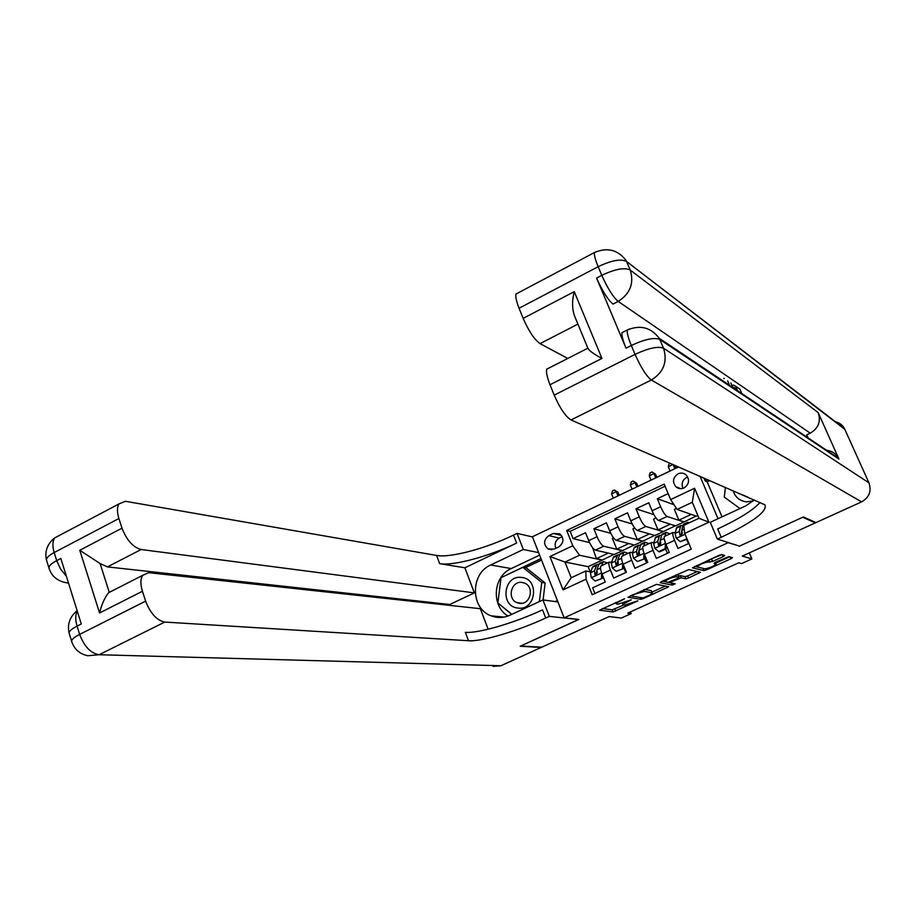 <?xml version="1.0" encoding="UTF-8"?>
<svg xmlns="http://www.w3.org/2000/svg" width="916" height="916" viewBox="0 0 916 916"><rect width="100%" height="100%" fill="white"/><g stroke="black" fill="none" stroke-linecap="round" stroke-linejoin="round"><path stroke-width="1.37" d="M624.552 598.766L599.591 610.182L613.067 611.945L637.88 600.85L624.506 605.213L623.075 604.904C622.914 604.308 624.414 603.278 627.575 601.789L631.261 599.808L617.773 604.251L616.308 603.93C616.147 603.323 617.647 602.27 620.83 600.782L624.552 598.766M678.058 473.812C672.928 477.442 672.172 481.736 675.802 486.694C678.229 488.8 680.966 489.213 684 487.953C689.061 484.427 689.885 480.19 686.439 475.221C683.977 472.977 681.183 472.507 678.058 473.812M686.588 477.408C682.317 480.087 681.126 483.728 683.015 488.331M723.193 556.596L724.762 555.497L721.625 554.581L718.888 555.382L692.427 567.84L703.912 570.622L706.58 569.832L730.911 558.771L732.457 557.695L728.804 556.63L715.568 562.218L714.033 563.294L716.129 563.901C713.827 566.271 710.072 567.92 704.885 568.847L697.213 566.912C699.561 564.485 703.373 562.813 708.64 561.897L712.591 561.428L723.193 556.596L722.449 554.821M739.212 546.016L728.163 542.684L564.141 617.853L578.878 619.445L520.769 645.975L541.734 647.2L609.151 616.571L621.38 618.037L631.181 613.594L627.7 613.136L738.765 562.779L741.605 563.569L751.887 558.92L749.322 552.886M739.292 546.211L802.714 517.254L815.32 522.887L742.281 556.081L751.887 558.92M656.463 584.328L627.975 597.232L640.845 599.304L643.547 598.503L668.726 586.709L656.463 584.328M661.478 581.591L688.832 569.557L700.397 572.294L688.58 578.019L685.901 578.809L681.195 577.801L671.6 581.729L670.123 582.759L675.275 583.824L672.378 585.095L660.092 582.679L661.478 581.591M815 522.166L815.32 522.887M668.142 493.61L657.333 498.728L673.981 504.682M652.077 510.773C654.459 516.166 656.623 519.395 658.57 520.483L675.619 525.876L683.92 522.005L667.123 516.464C665.199 515.376 663.035 512.136 660.654 506.731L652.077 510.773L648.78 502.77L636.002 508.827L653.921 514.643M630.769 520.826C633.128 526.196 635.315 529.402 637.318 530.444L654.997 535.482L663.23 531.646L645.803 526.471C643.811 525.406 641.635 522.189 639.276 516.819L630.769 520.826L627.517 512.834L614.842 518.834L632.223 523.963M609.644 530.788C611.98 536.135 614.189 539.318 616.25 540.326L634.548 545.02L642.711 541.219L624.666 536.375C622.617 535.356 620.418 532.173 618.082 526.803L609.644 530.788L606.426 522.818L593.866 528.772L597.06 536.719C599.385 542.066 601.594 545.226 603.701 546.211L622.365 550.711L614.27 554.489L595.366 550.115C593.236 549.153 591.015 545.993 588.702 540.658L585.519 532.711L573.061 538.619L570.176 531.36L566.706 530.479L572.775 545.753L579.519 555.222L602.167 560.123L588.129 566.672L565 562.046L571.206 577.767L585.782 570.977L586.057 579.198L592.228 594.713L691.271 549.131L684.721 533.41L683.76 525.36L699 518.261L692.29 502.289L677.107 509.422L696.412 516.177L697.843 515.513M610.777 533.284L593.866 528.772M594.885 593.488L592.641 587.832L605.247 582.015L602.03 573.966C600.472 569.866 600.083 567.222 600.862 566.031L601.388 565.79M611.613 562.264L609.243 562.138C608.476 563.317 608.888 565.962 610.457 570.05L613.697 578.111L626.418 572.248L623.155 564.176C621.563 560.065 621.14 557.432 621.861 556.264L622.376 556.023M632.647 552.508L630.322 552.325C629.613 553.493 630.059 556.126 631.651 560.226L634.925 568.309L647.761 562.39L644.452 554.295C642.837 550.184 642.379 547.55 643.055 546.405L643.536 546.176M653.864 542.684L651.574 542.444C650.921 543.577 651.402 546.211 653.016 550.321L656.348 558.428L669.287 552.451L665.932 544.333C664.295 540.222 663.791 537.589 664.409 536.467L664.867 536.249M554.123 549.119L558.68 546.966C563.958 542.833 564.279 538.436 559.665 533.799L553.356 533.478L548.81 535.631C543.497 539.89 543.245 544.31 548.043 548.913L554.123 549.119M700.076 476.32L718.018 518.719M678.607 466.942L532.425 536.765L564.141 617.853M677.107 509.422L670.627 499.575L664.18 484.117L566.706 530.479M670.627 499.575L694.603 488.262L708.904 522.2L684.721 533.41M586.057 579.198L563.031 589.881L549.932 556.539L572.775 545.753M682.122 534.852L680.645 534.394M675.264 532.78L673.008 532.471L664.409 536.467M660.722 544.539L659.199 544.127M639.448 554.157L637.983 553.802M618.289 563.706L616.949 563.409M673.008 532.471C672.413 533.581 672.939 536.204 674.577 540.337L677.943 548.455L688.889 543.406M618.082 526.803L614.842 518.834M639.276 516.819L636.002 508.827M660.654 506.731L657.333 498.728M665.085 486.259L570.176 531.36M579.519 555.222L565 562.046L549.932 556.539M597.255 573.176L596.087 572.958M590.751 571.928L585.782 570.977M631.181 613.594L630.494 611.877M588.129 566.672L590.19 571.824M683.92 522.005L696.103 516.074M663.23 531.646L675.298 525.773M642.711 541.219L654.665 535.391M622.365 550.711L634.204 544.94M602.167 560.123L613.903 554.398M602.087 559.916L596.396 558.68L592.618 547.745M596.396 558.68L608.316 553.115M589.549 542.593L573.061 538.619M622.273 550.493L616.754 549.165L628.8 543.543M616.754 549.165L612.426 538.448L613.56 537.91M642.62 541.013L637.296 539.57L632.899 528.83L634.685 527.994M637.296 539.57L649.444 533.902M663.138 531.44L657.997 529.906L653.543 519.132L655.993 517.987M657.997 529.906L670.26 524.17M683.828 521.788L678.87 520.151L674.371 509.353L676.432 508.38M678.87 520.151L691.248 514.368M571.206 577.767L563.031 589.881M694.603 488.262L692.29 502.289M708.904 522.2L699 518.261M562.241 536.707L559.287 538.116C555.394 540.543 554.26 543.944 555.852 548.306M602.465 608.533L612.22 609.827L623.59 605.075M651.974 592.148L665.382 586.045M630.655 595.663L631.571 595.812M632.67 595.366L631.742 596.098L642.895 597.908L647.692 596.018C650.91 594.518 652.432 593.453 652.272 592.858L644.475 591.404L632.464 594.839M651.448 590.831L651.952 592.721M644.406 589.377L651.081 590.568M697.248 571.538L687.698 575.889L688.58 578.019M678.504 576.05L680.302 575.637L685.019 576.668L687.698 575.889M669.779 581.912L670.111 582.713L668.348 582.324M664.856 581.626L662.463 581.145M676.203 576.725C670.947 577.653 667.18 579.301 664.879 581.66L667.936 582.347L677.554 578.397L679.042 577.355L676.203 576.725L675.55 575.168M678.138 575.317L678.962 577.32M676.397 574.779L678.069 575.145M708.778 559.997L721.785 554.638M715.785 563.088L729.525 556.836M694.672 566.432L703.351 568.47M601.697 565.641L603.323 561.634L607.526 562.928M595.137 581.042L602.442 578.328L595.137 581.042L591.301 577.618L590.442 572.763L592.538 567.233L594.003 565.974M602.556 576.382L604.262 579.542M601.423 578.133L601.732 573.187M602.613 575.431L602.442 578.328M598.904 564.336L596.923 564.611L594.392 570.931L595.228 574.824L597.221 572.992L596.9 569.763L598.938 564.245L600.392 562.996M594.713 574.16L595.847 574.366L596.808 571.011M617.991 495.9L616.262 491.663L611.59 493.896L613.308 498.132M611.59 493.896L612.483 490.896L614.35 490.003L617.957 492.247L619.216 495.316M617.957 492.247L614.35 490.003M521.605 577.446C503.582 574.595 499.609 606.495 517.826 608.041C535.963 611.052 539.925 578.798 521.605 577.446M522.051 582.427C511.265 580.607 506.697 598.778 516.956 602.648L519.464 603.335C530.066 605.201 534.887 587.419 524.914 583.252L522.051 582.427M511.872 614.338L497.88 602.934L501.041 577.653L522.853 567.347L526.345 567.966L545.146 582.977L543.073 599.946M522.853 567.347L541.745 582.439L539.387 601.572M545.146 582.977L541.745 582.439M733.109 490.747C735.262 497.205 739.681 500.903 746.38 501.865L753.273 500.949M741.582 494.445L747.777 497.148M739.922 508.563L724.293 497.09L725.415 487.381M71.849 642.002L71.597 641.108C71.837 639.276 74.517 637.032 79.646 634.399L145.633 601.125C150.384 613.411 156.773 620.384 164.766 622.067L99.1 654.734C90.741 653.314 84.261 646.536 79.646 634.399L77.07 626.109L81.284 623.979L60.834 558.462L56.689 560.638L54.181 552.543C52.338 546.268 52.498 541.402 54.674 537.921L60.319 534.944M77.253 611.064C75.284 614.854 75.227 619.869 77.07 626.109C71.952 628.754 69.273 631.01 69.043 632.876L71.597 641.108C74.036 649.009 79.429 653.887 87.764 655.753L99.1 654.734L500.915 665.749L541.15 647.463L520.173 646.249L578.626 619.422M538.631 552.634L523.311 549.474L490.701 565C470.194 573.599 470.377 608.556 491.079 615.804C497.354 618.22 503.628 618.037 509.914 615.243L542.936 599.934L549.325 616.365L545.707 618.025C517.654 631.055 481.679 641.761 468.5 640.742L164.766 622.067M523.311 549.474L517.059 533.398L513.51 535.104C486.03 548.455 450.191 558.096 436.589 555.462L125.423 501.281L118.931 503.949C116.962 507.35 116.95 512.216 118.897 518.536L54.181 552.543C49.143 555.256 46.556 557.661 46.407 559.756L46.75 560.855M464.893 567.794L516.613 543.073C489.064 556.39 453.214 566.134 439.657 563.661L464.893 567.794L474.374 592.892L449.79 604.491L450.134 605.419M488.125 629.235L480.35 608.693L148.69 572.683L142.701 575.317C140.4 578.981 140.308 584.293 142.438 591.267L99.558 612.987L79.772 550.264L100.107 563.569L109.164 592.034L108.557 592.744C104.619 597.793 101.63 604.549 99.558 612.987M79.772 550.264L122.011 528.166L118.897 518.536M122.011 528.166C126.683 540.211 133.06 547.321 141.133 549.508L107.435 566.901L100.107 563.569M474.374 592.892L141.133 549.508M500.915 665.749L493.06 666.367M557.913 601.927L542.936 599.934M578.672 619.548L549.325 616.365M532.482 536.925L517.059 533.398M145.633 601.125L142.438 591.267M449.79 604.491L107.435 566.901M545.707 618.025L542.535 609.861C514.54 622.914 478.576 633.517 465.351 632.338L468.5 640.742M508.059 616.021C490.93 606.346 492.991 576.267 511.231 568.573L539.604 555.142M540.955 558.6L501.315 577.515M555.222 601.56L557.375 600.564M498.121 603.129L511.666 614.43M541.528 560.042L525.177 567.76M825.74 450.225C831.51 450.615 835.804 453.317 838.621 458.309L818.194 412.624C821.091 421.429 818.435 428.276 810.236 433.165L618.185 301.421L613.01 304.101C607.858 299.727 602.385 291.048 596.579 278.063L626.006 348.16C622.972 340.786 621.62 335.622 621.975 332.703L624.243 331.546M810.236 433.165L806.71 434.837L808.049 437.859M834.739 421.578C839.159 422.448 842.422 424.829 844.552 428.745L868.975 482.869C871.711 491.102 869.25 497.434 861.59 501.876L815.973 522.601L803.389 516.945L739.51 546.108L717.342 539.089L721.213 537.314C752.998 522.154 767.562 511.323 764.906 504.819L571.023 419.963C565.538 416.517 559.939 408.238 554.203 395.128L635.063 354.366L631.319 345.481L626.006 348.16M717.342 539.089L710.266 522.315L746.048 505.724L754.28 499.987M587.843 348.149L574.779 316.512C572.053 309.23 571.882 300.94 574.252 291.654L601.961 358.419L550.001 384.743L554.203 395.128M550.001 384.743C547.127 377.438 546.016 372.251 546.692 369.194L549.474 367.785M709.843 480.591L707.186 481.839L722.037 516.853M707.186 481.839L705.228 481.003L703.969 478.015M567.76 358.454L540.074 343.626C534.417 339.63 528.784 331.203 523.162 318.367L574.252 291.654M596.579 278.063L601.801 275.338L598.159 266.693L519.074 308.245L523.162 318.367M519.074 308.245C516.452 301.627 515.41 296.887 515.937 294.036L518.731 292.57M721.213 537.314L717.686 528.967C739.12 518.925 753.227 510.098 760.005 502.495M601.961 358.419C593.992 354.229 589.297 350.828 587.843 348.206L546.692 369.194M707.896 479.732L705.228 481.003M736.51 386.804L739.888 389.082L741.823 393.536M733.132 385.029L735.617 386.197L737.563 390.697M736.911 390.25L735.788 387.663M734.22 387.445L734.575 388.693M730.831 382.957L733.006 387.64M729.468 385.27L727.682 380.838M723.697 378.457L724.327 378.411M622.605 555.92L624.094 551.947L628.17 553.321M616.136 571.321L623.464 568.596L616.136 571.321L612.266 567.897L611.338 563.054L613.251 557.581L614.647 556.356M623.521 567.599L625.926 572.466M622.479 568.389L622.788 563.248M623.659 565.424L623.464 568.596M619.64 554.764L617.636 554.959L615.334 561.199L616.17 565.058L618.22 563.237L617.853 560.019L619.708 554.569L621.082 553.356M615.689 564.416L616.8 564.645L617.773 560.993M636.803 486.911L635.051 482.663L630.345 484.919L632.086 489.167M630.345 484.919L631.216 481.919L633.105 481.015L636.7 483.282L637.96 486.35M636.7 483.282L633.105 481.015M643.605 552.016L643.192 550.619M643.696 546.108L645.047 542.192L648.997 543.635M637.318 561.519L644.658 558.794L637.318 561.519L633.403 558.096L632.418 553.253L634.147 547.848L635.464 546.657M644.875 555.325L644.658 558.794L646.65 562.905M643.708 558.565L644.028 553.23M640.559 545.123L638.532 545.226L636.437 551.386L637.296 555.199L639.402 553.413L638.99 550.195L640.662 544.814L641.956 543.635M636.86 554.592L637.914 554.844L638.91 550.825M655.753 477.854L653.978 473.606L649.238 475.873L651.001 480.133M649.238 475.873L650.097 472.874L651.997 471.969L655.581 474.248L656.864 477.328M655.581 474.248L651.997 471.969M661.661 535.413L659.6 535.413L655.581 537.28L653.669 543.371L654.722 548.203L658.684 551.638L665.119 548.661L665.497 543.245L664.329 539.284M664.959 536.215L666.161 532.356L669.985 533.879M655.581 537.28L656.451 536.879M665.531 549.131L667.535 553.264M658.684 551.638L659.612 551.879L666.035 548.902L665.119 548.661M666.264 545.135L666.035 548.902M659.6 535.413L657.722 541.482L658.593 545.26L660.768 543.486L660.299 540.291L661.776 534.978L663.001 533.833M658.192 544.688L659.222 544.963L660.779 538.539M674.852 468.74L673.077 464.538M673.008 464.504L668.279 466.759L670.054 471.03M668.279 466.759L669.115 463.759L670.168 463.256M674.623 465.202L675.893 468.236M686.977 523.86L687.469 522.429L689.611 522.635M686.943 538.722L680.222 541.665L676.226 538.23L675.103 533.41L676.455 528.143L677.622 527.021M681.332 531.498L681.939 532.196M686.588 539.398L688.603 543.532M680.222 541.665L687.115 539.146M682.935 525.647L680.84 525.509L679.191 531.509L680.073 535.23L682.317 533.49L681.79 530.307L683.084 525.051L684.218 523.941M680.073 535.23L681 535.505L682.294 528.234M667.123 516.464L658.57 520.483M645.803 526.471L637.318 530.444M624.666 536.375L616.25 540.326M603.701 546.211L595.366 550.115M610.457 570.05L602.03 573.966M674.577 540.337L665.932 544.333M653.016 550.321L644.452 554.295M631.651 560.226L623.155 564.176M597.06 536.719L588.702 540.658M559.287 538.116L548.81 535.631M561.474 535.436L553.356 533.478M614.922 609.025L615.77 611.144M612.22 609.827L613.067 611.945M666.688 586.297L667.272 587.717M643.284 597.873L643.547 598.503M640.101 597.461L640.845 599.304M643.765 589.675L644.475 591.404M698.244 571.767L698.897 573.336M685.019 576.668L685.901 578.809M680.302 575.637L681.195 577.801M671.543 583.068L672.378 585.095M711.675 559.252L712.591 561.428M708.961 560.042L709.877 562.229M707.988 560.352L708.64 561.897M715.327 562.332L715.946 563.809M730.178 557.02L730.911 558.771M706.133 568.779L706.58 569.832M703.019 568.481L703.912 570.622M591.393 577.71L601.64 572.958M598.938 564.245L602.877 562.413M592.538 567.233L596.453 565.401M596.9 569.763L600.472 568.103M590.442 572.763L594.392 570.931M516.613 543.073L513.51 535.104M439.657 563.661L436.589 555.462M66.387 576.244L60.616 569.145L56.689 560.638C51.651 563.329 49.052 565.722 48.903 567.794C51.124 575.214 56.094 580.023 63.822 582.21L68.54 583.16M49.189 568.813L46.407 559.756C44.632 551.054 47.392 543.783 54.674 537.921L118.931 503.949M77.116 610.651C69.891 616.708 67.2 624.117 69.043 632.876L69.341 633.826M511.231 568.573L490.701 565M844.838 429.352L626.555 261.461L630.208 270.025L818.194 412.624M838.987 459.076L659.795 339.435L663.539 348.229L868.975 482.869M861.59 501.876L651.333 380.014L571.023 419.963M577.904 324.104L540.074 343.626M629.567 328.936L627.231 330.023C626.899 332.932 628.273 338.096 631.319 345.481C644.715 339.229 654.207 337.214 659.795 339.435L659.268 338.29C650.898 327.378 640.227 324.619 627.231 330.023L621.975 332.703M651.333 380.014C663.642 372.32 667.718 361.728 663.539 348.229C657.974 346.076 648.482 348.126 635.063 354.366C640.994 367.637 646.421 376.19 651.333 380.014M596.682 251.476L594.335 252.598C594.118 255.312 595.389 260.018 598.159 266.693C611.315 260.396 620.785 258.656 626.555 261.461L844.552 428.745M618.185 301.421C630.254 293.658 634.261 283.181 630.208 270.025C624.449 267.277 614.98 269.052 601.801 275.338C607.606 288.322 613.067 297.024 618.185 301.421M612.357 567.989L622.765 563.157M619.708 554.569L623.682 552.726M613.251 557.581L617.212 555.737M617.853 560.019L621.529 558.313M611.338 563.054L615.334 561.199M633.494 558.176L644.028 553.298M640.662 544.814L644.658 542.948M634.147 547.848L638.131 545.993M638.99 550.195L642.769 548.444M632.418 553.253L636.437 551.386M654.814 548.295L665.44 543.371M661.776 534.978L665.817 533.101M655.215 538.035L659.234 536.158M660.299 540.291L664.192 538.482M653.669 543.371L657.722 541.482M676.317 538.322L685.076 534.257M683.084 525.051L687.149 523.162M676.455 528.143L680.519 526.253M681.79 530.307L684.218 529.173M675.103 533.41L679.191 531.509M680.702 534.99L679.718 534.692M680.828 488.686L675.802 486.694M609.243 562.138L600.862 566.031M630.322 552.325L621.861 556.264M651.574 542.444L643.055 546.405M551.901 549.737L548.043 548.913M615.724 602.476L616.262 603.827M622.422 603.278L623.04 604.8M631.376 595.331L631.662 596.041M651.39 590.717L652.272 592.858M664.318 580.297L664.833 581.557M678.149 575.191L679.042 577.355M696.641 565.538L697.168 566.798M715.442 562.275L716.129 563.901M603.323 561.634L599.396 563.466M596.923 564.611L592.995 566.443M596.041 574.985L595.228 574.824M522.051 603.278L516.956 602.648M108.557 592.744L142.701 575.317M504.109 617.098L491.079 615.804M838.621 458.309L659.268 338.29M515.937 294.036L594.335 252.598C607.171 247.057 617.773 249.69 626.109 260.488M624.094 551.947L620.132 553.802M617.636 554.959L613.686 556.802M617.029 565.241L616.17 565.058M645.047 542.192L641.051 544.058M638.532 545.226L634.548 547.081M638.189 555.417L637.296 555.199M666.161 532.356L662.142 534.223M659.531 545.512L658.593 545.26M687.469 522.429L683.405 524.318M680.84 525.509L676.798 527.398"/></g></svg>
